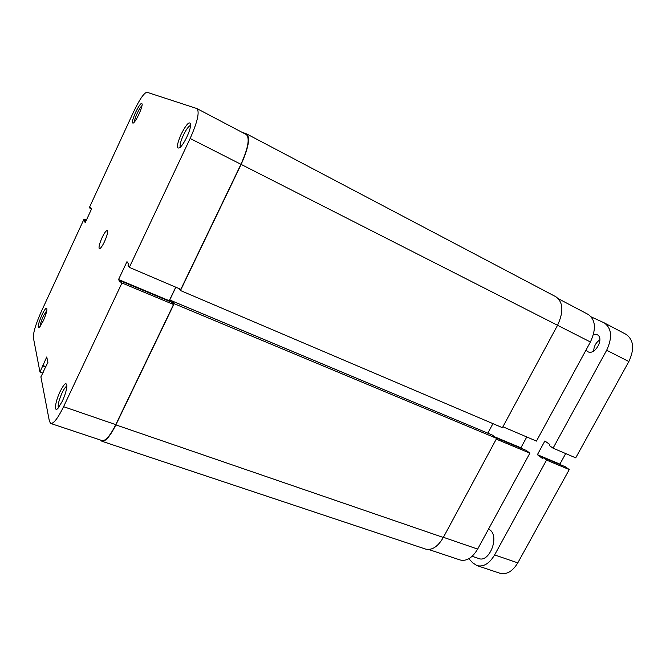 <?xml version="1.0" encoding="UTF-8"?>
<svg xmlns="http://www.w3.org/2000/svg" width="666" height="666" viewBox="0 0 666 666"><rect width="100%" height="100%" fill="white"/><g stroke="black" fill="none" stroke-linecap="round" stroke-linejoin="round"><path stroke-width="1" d="M171.637 302.239L172.203 301.049L174.159 303.679L496.661 438.395L443.323 537.47C437.87 546.719 431.951 550.591 425.566 549.067L101.898 441.25L100.566 440.076M174.159 303.679L115.867 424.891C110.131 436.272 105.478 441.725 101.898 441.25M172.203 301.049L492.39 435.098L496.661 438.395M175.857 287.221L169.738 299.975L487.928 433.233M169.738 299.975L171.304 302.098M492.94 423.643L487.828 433.158M180.478 290.534L502.422 427.68L557.55 325.283C563.794 311.68 563.236 302.173 555.894 296.761L246.703 133.949C250.349 137.729 248.493 147.877 241.134 164.402L180.478 290.534L178.838 288.495M241.716 132.134L246.703 133.949M496.262 439.127L529.886 453.155L477.655 549.084C472.377 557.9 466.508 561.53 460.064 559.964L428.671 549.492M529.886 453.155L526.307 450.457L495.754 437.695M558.524 298.809L588.186 314.419C595.645 319.822 596.386 329.012 590.409 341.991L536.455 441.092L502.913 426.781M522.127 448.718L520.904 447.793L526.781 436.963M494.572 436.779L520.904 447.793M138.978 114.127C136.913 118.49 135.115 121.42 133.6 122.91C131.468 123.943 132.109 120.463 135.523 112.487C139.419 104.67 141.65 101.956 142.208 104.346C142.024 106.502 140.951 109.765 138.978 114.127M142.033 105.611C140.709 106.735 139.094 109.307 137.188 113.328C135.373 117.341 134.457 120.23 134.44 121.986M186.88 136.921C184.524 141.808 182.293 145.305 180.17 147.411C176.149 149.767 176.473 145.355 181.144 134.199C186.821 123.385 190.01 120.355 190.709 125.116C190.401 128.13 189.119 132.059 186.88 136.921M190.684 125.358C188.753 125.949 186.297 129.254 183.325 135.29C180.594 141.359 179.604 145.346 180.336 147.244M43.207 320.962L39.336 327.447C37.221 328.255 38.045 324.151 41.825 315.126C44.813 309.007 46.528 306.993 46.953 309.082C46.803 311.738 45.554 315.692 43.207 320.962M46.836 310.389L43.365 316.092C41.284 320.762 40.226 324.2 40.185 326.415M62.296 401.257L58.075 408.2C53.738 413.228 55.186 401.698 60.023 391.716C64.028 383.841 66.325 381.809 66.908 385.639C66.725 389.635 65.185 394.846 62.296 401.257M66.9 386.105C65.609 386.638 63.978 388.944 62.013 393.023C58.841 400.266 57.634 405.203 58.392 407.833M104.529 241.6C102.206 246.37 100.474 248.743 99.351 248.709C98.493 247.444 99.401 243.764 102.064 237.67C104.379 232.9 106.11 230.519 107.259 230.536C108.117 231.776 107.209 235.464 104.529 241.6M86.389 220.138L84.033 219.097L41.092 312.038C35.756 324.076 33.183 332.642 33.383 337.737L39.968 372.061L42.674 373.027M190.143 138.478L129.329 267.366L180.827 289.344L240.95 164.311L190.143 138.478C197.494 121.895 199.767 111.93 196.945 108.575L146.97 92.258C144.064 92.815 139.644 99.267 133.7 111.622L89.427 207.426L90.126 208.475L90.584 207.501L91.558 208.958L85.173 222.769L84.033 219.097M44.031 370.687L40.884 376.856L49.417 421.328L50.749 423.468C53.696 423.726 57.975 418.131 63.586 406.685L115.767 424.633L173.535 304.504L121.953 282.983L63.586 406.685M196.945 108.575L246.387 134.59C249.941 138.278 248.127 148.185 240.95 164.311M175.749 287.179L169.247 300.732L169.78 301.457M129.329 267.366L128.072 265.484L128.68 264.186L126.973 261.646L118.548 279.537L120.155 282.267L120.762 280.977L171.97 302.372L173.535 304.504M115.767 424.633C110.173 435.739 105.628 441.067 102.131 440.601L50.749 423.468M43.806 370.604L47.927 362.346L46.737 356.976L39.968 372.061M120.762 280.977L121.953 282.983M45.921 366.641L42.766 365.501M45.779 366.949L42.84 365.892M169.247 300.732L118.548 279.537M85.623 221.803L84.249 221.195M86.072 220.829L84.699 220.221M91.5 209.091L90.126 208.475M472.161 556.285L478.837 558.541C489.01 562.928 499.383 537.695 490.459 530.303L488.594 529.004M593.464 334.407L597.169 334.698C604.753 338.045 594.929 355.852 587.82 351.698L586.022 350.041M476.914 565.584C483.458 567.191 489.368 563.636 494.622 554.92L546.536 460.098L569.255 469.58L517.782 562.878C512.554 571.453 506.601 574.916 499.925 573.251L476.914 565.584L472.727 562.845L468.839 558.724M546.536 460.098L542.882 457.392L542.349 458.375L537.395 454.687L544.871 440.984L549.9 444.555L549.358 445.546L553.063 448.176L575.724 457.85L628.854 361.538L606.668 350.266L553.063 448.176M606.668 350.266C612.587 337.429 611.754 328.288 604.17 322.827L591.275 316.933M604.17 322.827L625.973 334.299C633.732 339.827 634.69 348.909 628.854 361.538M561.18 465.035L559.906 464.102L565.692 453.571M569.255 469.58L565.517 466.849L542.882 457.392M593.722 350.982C593.856 346.295 595.912 342.565 599.883 339.81M537.395 454.687L559.906 464.102M115.867 424.891L443.323 537.47M241.134 164.402L590.409 341.991M443.414 537.304L477.655 549.084M494.622 554.92L517.782 562.878"/></g></svg>
